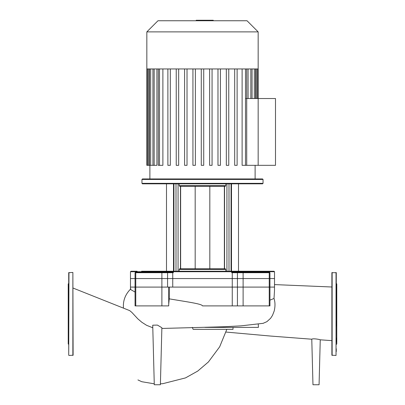 <?xml version="1.0" encoding="UTF-8"?>
<svg xmlns="http://www.w3.org/2000/svg" width="405" height="405" viewBox="0 0 405 405"><rect width="100%" height="100%" fill="white"/><g stroke="black" fill="none" stroke-linecap="round" stroke-linejoin="round"><path stroke-width="0.61" d="M68.961 355.453L73.113 355.21L72.87 272.449L68.718 272.697L68.718 355.21L68.961 272.449M68.718 344.468L68.227 343.982L68.227 283.925L68.718 283.434M336.039 272.449L336.039 355.453L331.887 355.21L331.887 272.697L336.282 272.697L336.282 283.434L336.773 283.925L336.773 343.982L336.282 344.468M336.039 355.453L336.282 272.697M336.282 290.922L336.282 283.434M336.282 326.081L336.282 320.841M336.282 342.22L336.282 338.013M336.282 351.54L336.282 348.735M336.282 313.951L336.282 307.441M336.282 301.826L336.282 291.296M160.39 384.75L154.285 384.75L152.726 325.195L157.408 325.083L161.879 327.731L160.39 384.75M168.758 278.554L135.052 278.554L135.052 305.897L168.713 305.897L168.758 287.099M258.263 323.899L258.4 327.382L204.895 327.382L214.513 327.108M262.977 323.392L266.91 321.656L270.616 318.279L272.504 315.363L274.15 311.126C275.304 306.448 275.258 302.226 274.013 298.46L269.948 300.151M274.013 298.46L274.499 290.825L274.519 278.554L232.257 278.554L232.257 305.897L202.5 305.897C202.044 303.856 186.988 301.867 169.244 298.85L168.758 303.851M135.052 292.056L130.481 289.453L130.481 278.554L135.052 278.554M73.113 288.076L129.701 310.62L131.848 312.402L137.806 318.821L141.826 322.264L146.59 325.306L152.791 327.787M319.115 339.456L320.249 339.805L319.069 384.75L312.969 384.75L311.774 339.127C312.943 338.636 315.394 338.747 319.115 339.456M232.257 305.897L269.948 305.897L269.948 278.554M232.257 278.554L169.244 278.554M169.244 298.85L169.244 287.099M192.324 327.382L193.109 329.331L233.017 329.331L233.017 327.382M146.838 31.884L146.838 68.946L258.162 68.946L258.162 31.884L247.03 20.751L157.97 20.751L146.838 31.884L258.162 31.884M149.89 178.949L149.89 165.326M255.109 178.949L255.109 165.326M246.716 68.946L246.716 165.326L245.496 165.326L246.716 165.326L246.716 98.531L275.496 98.531L275.496 165.326L258.162 165.326L258.162 98.531L258.162 165.326L242.114 165.326L242.114 68.946M212.068 165.326L212.068 68.946L212.068 165.326L209.628 165.326L209.628 68.946M158.284 68.946L158.284 165.326L162.886 165.326L162.886 68.946M146.838 68.946L146.838 165.326L156.917 165.326L156.917 68.946M245.496 98.531L246.716 98.531M248.083 68.946L248.083 98.531M170.323 68.946L170.323 165.326L167.883 165.326L167.883 68.946M178.671 68.946L178.671 165.326L176.231 165.326L176.231 68.946M187.024 68.946L187.024 165.326L184.579 165.326L184.579 68.946M195.372 68.946L195.372 165.326L192.932 165.326L192.932 68.946M201.28 68.946L201.28 165.326L203.72 165.326L203.72 68.946M217.976 68.946L217.976 165.326L220.421 165.326L220.421 68.946M226.329 68.946L226.329 165.326L228.769 165.326L228.769 68.946M234.677 68.946L234.677 165.326L237.117 165.326L237.117 68.946M144.423 272.221L141.978 272.221M195.175 186.275L195.175 268.798M209.825 186.275L209.825 268.798M142.444 183.829L141.958 183.344L263.042 183.344L262.556 183.829L142.444 183.829M141.958 179.435L263.042 179.435L262.556 178.949L142.444 178.949L141.958 179.435L141.958 183.344M263.042 179.435L263.042 183.344M179.192 271.244L179.192 269.411L179.628 268.798L225.372 268.798L225.808 269.411L225.808 271.244L226.927 271.244L226.927 183.829M179.192 185.662L179.628 186.275L225.372 186.275L225.808 185.662L179.192 185.662L179.192 183.829M225.808 183.829L225.808 185.662M136.672 272.221L136.672 271.73A0.486 0.446 -90 0 1 137.118 271.244L130.972 271.244L130.481 271.73L138.135 271.73A0.486 0.299 -90 0 1 137.832 272.221L141.669 272.221L141.618 271.73L233.579 271.73A0.486 0.385 -90 0 0 233.963 272.221L233.295 272.317A0.486 0.309 62.4 0 1 233.022 271.922L232.202 272.459M170.925 271.244L141.573 271.244L141.618 271.73L138.135 271.73L136.925 272.459M234.1 271.244L170.9 271.244M259.144 272.221A0.486 0.415 90 0 1 258.729 271.73L263.382 271.73L263.427 271.244L274.028 271.244L234.075 271.244M238.51 183.829L238.51 271.244L258.314 271.244A0.486 0.415 90 0 1 258.729 271.73L236.895 271.73A0.486 0.253 90 0 0 237.153 272.221L243.132 272.221M169.928 272.221L135.543 272.221L135.052 272.707L173.294 272.707L172.748 272.585L173.294 272.707L173.492 271.244L166.49 271.244L166.49 183.829M233.022 271.922L236.895 271.73A0.486 0.253 90 0 0 236.641 271.244L231.068 271.244L231.068 183.829M231.498 183.829L231.498 271.244L231.706 272.707L233.295 272.317M267.168 272.221A0.486 0.299 90 0 1 266.865 271.73L268.328 271.73L268.328 272.221M268.075 272.459L266.865 271.73L263.382 271.73L263.331 272.221M268.424 272.221L233.963 272.221L235.097 272.221L234.12 271.244M267.882 271.244A0.486 0.446 90 0 1 268.328 271.73L274.519 271.73L274.519 287.099L243.111 287.099L243.111 272.707A0.486 0.253 -90 0 0 242.858 272.221M237.426 287.099L237.426 272.707L232.257 272.707L232.257 287.099L243.111 287.099M172.798 272.459L171.421 271.73A0.486 0.385 90 0 1 171.037 272.221L172.748 272.585L172.743 287.099L232.257 287.099M146.863 272.221L157.474 272.221M162.354 272.221L167.26 272.221A0.486 0.314 -90 0 1 167.574 272.707L167.574 287.099L172.743 287.099M135.543 272.221L136.576 272.221M135.052 272.707L135.052 287.099L167.574 287.099M171.037 272.221L169.903 272.221L170.88 271.244M135.052 287.099L130.481 287.099L130.481 271.73M258.137 272.221L247.04 272.221M208.823 20.751L208.823 20.25L196.177 20.25L196.177 20.751M207.304 20.751L207.304 20.25M213.212 20.751L213.212 20.25L208.823 20.25M213.475 20.751L213.212 20.25M72.87 355.453L72.87 272.449M332.13 355.453L332.13 272.449M135.766 305.897L135.766 278.554M269.234 305.897L269.234 278.554M237.426 305.897L237.426 278.554M243.111 305.897L243.111 278.554M161.889 305.897L161.889 278.554M250.837 68.946L250.837 98.531M254.315 68.946L254.315 98.531M256.299 68.946L256.299 98.531M159.504 68.946L159.504 165.326M148.701 68.946L148.701 165.326M154.163 68.946L154.163 165.326M150.685 68.946L150.685 165.326M245.496 68.946L245.496 165.326M179.192 269.411L225.808 269.411M180.458 186.275L180.458 268.798M224.542 268.798L224.542 186.275M178.073 183.829L178.073 271.244M228.997 183.829L228.997 271.244M176.003 183.829L176.003 271.244M173.932 183.829L173.932 271.244M267.472 271.922A0.486 0.334 -60.2 0 0 267.477 272.221M268.819 272.221A0.486 0.415 -90 0 1 269.234 272.707L237.426 272.707A0.486 0.314 -90 0 1 237.74 272.221M269.234 287.099L269.234 272.707L269.948 272.707L269.457 272.221M171.978 271.922A0.486 0.309 -62.4 0 1 171.705 272.317M168.358 271.244A0.486 0.253 -90 0 0 168.105 271.73A0.486 0.253 -90 0 1 167.847 272.221M146.686 271.244A0.486 0.415 -90 0 0 146.271 271.73A0.486 0.415 -90 0 1 145.856 272.221M137.523 272.221A0.486 0.334 60.2 0 0 137.528 271.922M135.766 287.099L135.766 272.707A0.486 0.415 -90 0 1 136.181 272.221M161.889 287.099L161.889 272.707A0.486 0.253 -90 0 1 162.142 272.221M202.51 20.751L202.51 20.25M197.696 20.751L197.696 20.25M161.863 328.455L224.178 326.754L241.107 325.843L263.306 323.301M130.79 288.866C125.322 294.293 122.882 300.667 123.459 307.987M274.519 284.593L331.887 287.003M331.887 340.635L320.249 339.815M226.03 332.065L270.343 336.039L311.774 339.213M226.825 329.331L219.662 346.817L208.393 361.979L197.736 371.076L185.505 377.906L162.84 383.672L160.41 383.829M154.259 383.818L141.755 381.712L137.938 379.925M252.057 98.531L252.057 68.946M255.535 98.531L255.535 68.946M257.519 98.531L257.519 68.946M258.162 68.946L258.162 98.531M149.465 68.946L149.465 165.326M147.481 68.946L147.481 165.326M152.943 68.946L152.943 165.326M180.64 186.275L180.64 268.798M224.36 268.798L224.36 186.275M173.502 183.829L173.502 271.244M269.948 272.707L269.948 287.099M274.519 271.73L274.028 271.244"/></g></svg>
